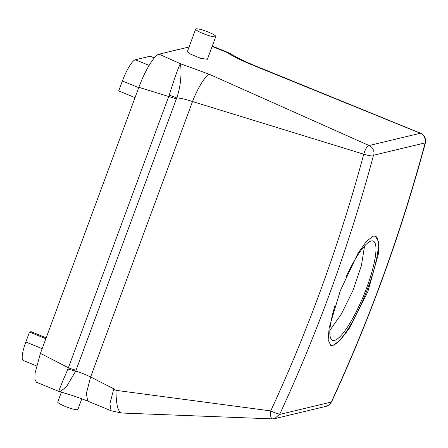 <?xml version="1.0" encoding="UTF-8"?>
<svg xmlns="http://www.w3.org/2000/svg" width="448" height="448" viewBox="0 0 448 448"><rect width="100%" height="100%" fill="white"/><g stroke="black" fill="none" stroke-linecap="round" stroke-linejoin="round"><path stroke-width="0.67" d="M81.788 398.838L77.879 409.41A10.73 1.635 -159.7 0 1 71.434 408.621A10.73 1.635 -159.7 0 1 60.726 404.376A10.73 1.635 -159.7 0 1 57.758 401.968L61.37 392.196M198.649 31.517A10.73 1.635 -159.7 0 1 195.681 29.114A10.73 1.635 -159.7 0 1 202.126 29.904A10.73 1.635 -159.7 0 1 212.834 34.149A10.73 1.635 -159.7 0 1 215.802 36.557A10.73 1.635 -159.7 0 1 209.356 35.762A10.73 1.635 -159.7 0 1 198.649 31.517M215.802 36.557L207.402 59.265L200.978 58.425L190.316 54.04L187.376 51.57L195.681 29.114M329.851 330.378L341.443 313.93L353.002 290.405L361.402 265.664L364.571 246.002M164.651 52.847L179.295 49.218A21.454 4.715 -67.7 0 1 179.889 49.196M135.033 97.614L118.709 90.922L122.388 80.976A21.454 4.715 -67.7 0 1 135.324 59.752L149.122 65.414M154.342 57.915L150.158 56.202L135.324 59.752M46.172 337.842L31.086 331.66L29.518 332.035L25.838 341.975A21.454 4.715 -67.7 0 0 23.285 360.489L36.49 365.904M45.842 338.727L29.518 332.035M424.967 142.929L373.699 155.215L373.324 155.96A1609.042 1550.349 76.5 0 1 279.86 413.963L274.63 418.673L272.642 418.874C270.906 418.656 270.273 416.002 270.749 410.906A1600.995 1542.598 -103.5 0 0 363.742 154.19C365.322 149.078 367.097 146.188 369.068 145.527L420.543 133.213C422.738 134.154 424.262 135.75 425.113 137.99L425.522 139.675L425.253 143.405L424.967 143.584L424.967 142.929A8.047 7.75 -103.5 0 0 420.33 133.246L250.958 64.422C241.018 60.25 233.05 56.28 227.052 52.522L228.934 52.875L212.279 46.082M250.958 64.422L251.966 64.473C241.802 60.088 234.97 56.678 231.47 54.236L212.139 46.458M373.699 155.215A8.047 7.75 -103.5 0 0 369.068 145.527L209.496 74.362L180.387 63.706L159.051 54.191L189.067 46.995M373.324 155.96C371.605 156.134 368.413 155.54 363.742 154.196L192.517 101.545C186.407 99.467 181.16 98.246 176.775 97.888C182.297 81.945 181.065 66.735 180.387 63.706C178.399 67.306 174.675 77.778 169.221 95.122L168.722 96.51L138.846 87.315C144.95 70.56 154.616 54.818 159.051 54.191M59.119 391.16C58.061 392.487 60.978 385.123 67.883 369.068L68.393 367.741L40.432 353.36L138.846 87.315M40.432 353.36L35.056 373.117L34.882 379.394L36.45 382.25L59.741 391.754L66.254 387.1L75.712 371.112L176.389 98.896L168.722 96.51L68.393 367.741A8.047 1.226 20.3 0 0 76.059 370.126M228.934 52.881L231.504 54.264M251.955 64.467L420.554 133.218M274.63 418.667L272.429 418.886L121.481 413.011L111.065 410.738L109.922 403.732L113.775 388.836L90.642 376.947L192.517 101.545C197.652 87.965 205.794 74.928 209.496 74.362M176.389 98.896L176.775 97.888L169.221 95.122M67.883 369.068L75.706 371.112C79.789 372.294 84.767 374.237 90.642 376.947L86.391 393.372L87.662 401.106C77.986 397.258 68.678 394.139 59.741 391.754M279.86 413.963A8.047 1.366 -155.2 0 1 270.749 410.906L115.965 390.337L113.775 388.836M425.253 143.405C401.335 232.31 370.182 318.31 331.789 401.402A8.047 1.366 -155.2 0 1 331.509 401.587L331.156 402.097A8.047 7.75 76.5 0 1 326.01 406.358L274.641 418.667M332.892 345.475L330.764 345.386L328.154 339.931L329.14 327.779L340.368 290.562L358.002 253.316L366.492 241.259L373.346 236.102L375.525 236.208L378.582 241.853L378.302 254.29L367.808 291.81L349.138 328.63L340.01 340.424L332.892 345.475M121.934 412.966C118.132 412.451 116.138 404.908 115.965 390.337M330.635 345.33A58.996 12.97 112.3 0 0 332.657 345.38A58.996 12.97 112.3 0 0 366.492 291.609A58.996 12.97 112.3 0 0 375.396 236.158M335.009 305.592A53.637 11.794 112.3 0 0 332.539 340.318A53.637 11.794 112.3 0 0 334.494 340.407A53.637 11.794 112.3 0 0 365.361 291.256A53.637 11.794 112.3 0 0 373.234 241.069A53.637 11.794 112.3 0 0 371.274 240.979A53.637 11.794 112.3 0 0 345.979 277.01M138.712 87.674L122.388 80.976M42.168 348.673L25.838 341.975M279.77 414.411L331.156 402.097M424.967 143.584A1609.042 1550.349 76.5 0 1 331.509 401.587M111.065 410.738L87.646 401.1M331.789 401.402C329.599 404.37 331.8 403.575 326.01 406.358"/></g></svg>
